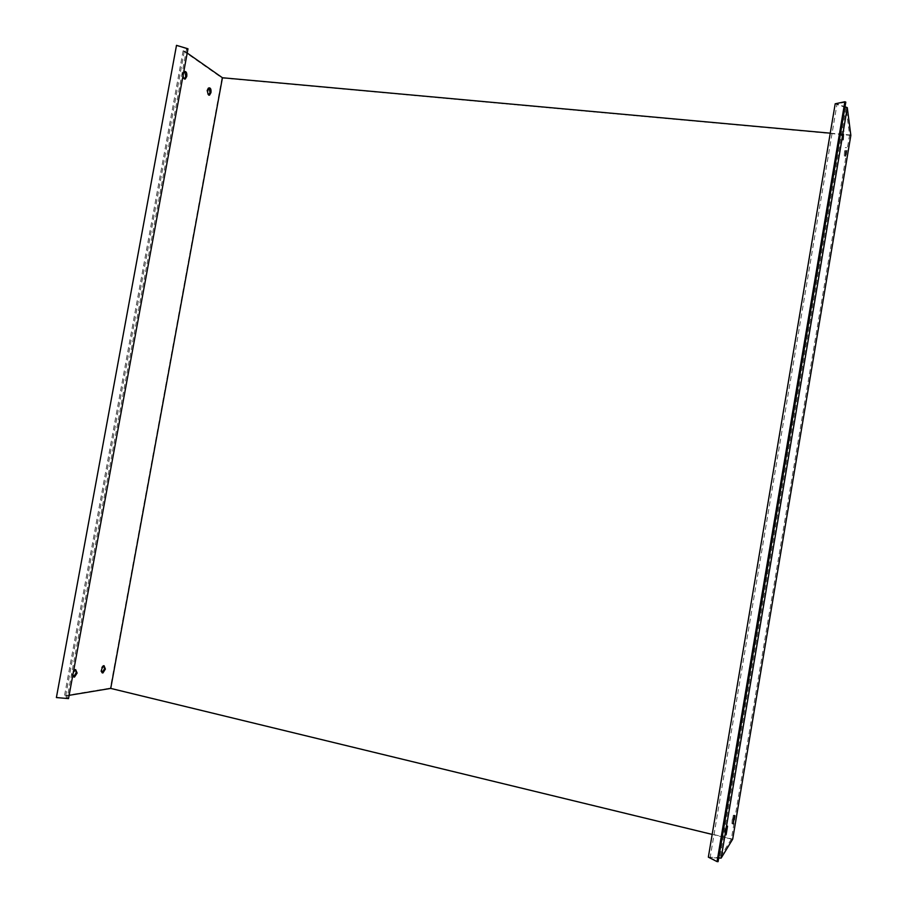 <?xml version="1.0" encoding="UTF-8"?>
<svg xmlns="http://www.w3.org/2000/svg" width="907" height="907" viewBox="0 0 907 907"><rect width="100%" height="100%" fill="white"/><g stroke="black" fill="none" stroke-linecap="round" stroke-linejoin="round"><path stroke-width="0.68" stroke-dasharray="4.54 3.4" d="M718.707 857.999L710.147 857.614L837.025 103.954L845.018 106.799M846.038 107.808L719.931 857.693L731.359 839.077L849.598 134.928L846.038 107.808M842.172 134.145L841.798 139.655L842.172 134.145M725.033 831.005L724.84 834.576L726.258 825.846L725.033 831.005M844.621 150.619L844.247 155.868L844.621 150.619M732.153 820.121L731.949 823.59L733.321 815.2L732.153 820.121M708.344 857.16L719.931 857.693M846.016 107.65L835.2 103.795M69.113 695.329L65.689 695.896L68.513 698.605M65.689 695.896L184.314 51.019L187.987 48.797M56.155 697.324L67.163 698.277L64.499 695.703L110.359 688.096L732.697 839.145M850.845 135.37L221.977 77.991L183.146 50.792L186.627 48.672L176.185 45.554M186.627 48.672L67.163 698.277M183.146 50.792L64.499 695.703M221.977 77.991L110.359 688.096M184.314 51.019L187.205 53.048M183.112 75.326L183.543 72.968M72.877 674.819L73.331 672.393M731.359 839.077L712.176 834.417M830.256 133.17L849.598 134.928M209.064 87.877L208.213 87.764C206.07 91.074 206.195 93.523 208.576 95.099L208.644 95.065M103.126 665.466L104.044 665.681L103.126 665.466C100.235 668.493 99.861 670.919 101.992 672.745L102.038 672.733M184.711 71.483L183.792 71.37C181.559 74.85 181.717 77.378 184.291 78.977L184.291 78.977M74.691 669.332L75.632 669.559L74.691 669.332C71.619 672.484 71.234 675.001 73.535 676.871L73.535 676.871M845.8 102.094L837.025 103.954M710.147 857.614L718.095 861.65M731.949 823.59L733.015 823.839M733.321 815.2L734.534 815.495M209.132 87.843L208.213 87.764M844.247 155.868L845.324 155.97M845.313 147.569L846.548 147.682M184.745 71.46L183.792 71.37M724.84 834.576L725.929 834.848M726.258 825.846L727.527 826.152M841.798 139.655L842.909 139.757M842.898 131.016L844.179 131.13"/><path stroke-width="1.36" d="M845.018 106.799L847.285 107.616L721.144 858.113L718.707 857.999M847.285 107.616L850.845 135.37L732.697 839.145L721.144 858.113M733.378 820.416L734.534 815.495L733.162 823.885L733.378 820.416M845.846 150.732L845.471 155.981L845.846 150.732M726.303 831.311L727.527 826.152L726.099 834.882L726.303 831.311M843.453 134.259L843.079 139.78L843.453 134.259M835.2 103.795L708.344 857.16L717.063 861.605L844.848 101.754L835.2 103.795M68.513 698.605L187.987 48.797L176.502 45.35L56.393 697.562L68.513 698.605M176.502 45.35L56.393 697.562M187.205 53.048L222.442 77.753L110.733 688.413L69.113 695.329M210.968 92.616L209.506 95.178C207.125 93.602 207 91.165 209.132 87.843C210.639 87.877 211.252 89.464 210.968 92.616M105.393 669.06L102.899 672.971C100.779 671.135 101.153 668.708 104.044 665.681L105.393 669.06M183.543 72.968L184.745 71.46C186.366 71.472 187.046 73.138 186.763 76.437L185.243 79.056C183.94 79.226 183.225 77.979 183.112 75.326M73.331 672.393L75.632 669.559L77.118 673.039L74.476 677.098L72.877 674.819M712.176 834.417L110.733 688.413M222.442 77.753L830.256 133.17M208.644 95.065L210.039 92.525L209.064 87.877M102.038 672.733L104.486 668.833L103.999 665.693M185.243 79.056L184.37 78.977L185.81 76.347L184.711 71.483M74.476 677.098L73.535 676.871L76.177 672.813L75.632 669.559M717.063 861.605L718.095 861.65L845.8 102.094L844.848 101.754M209.506 95.178L208.712 95.11M102.899 672.971L102.06 672.767"/></g></svg>
